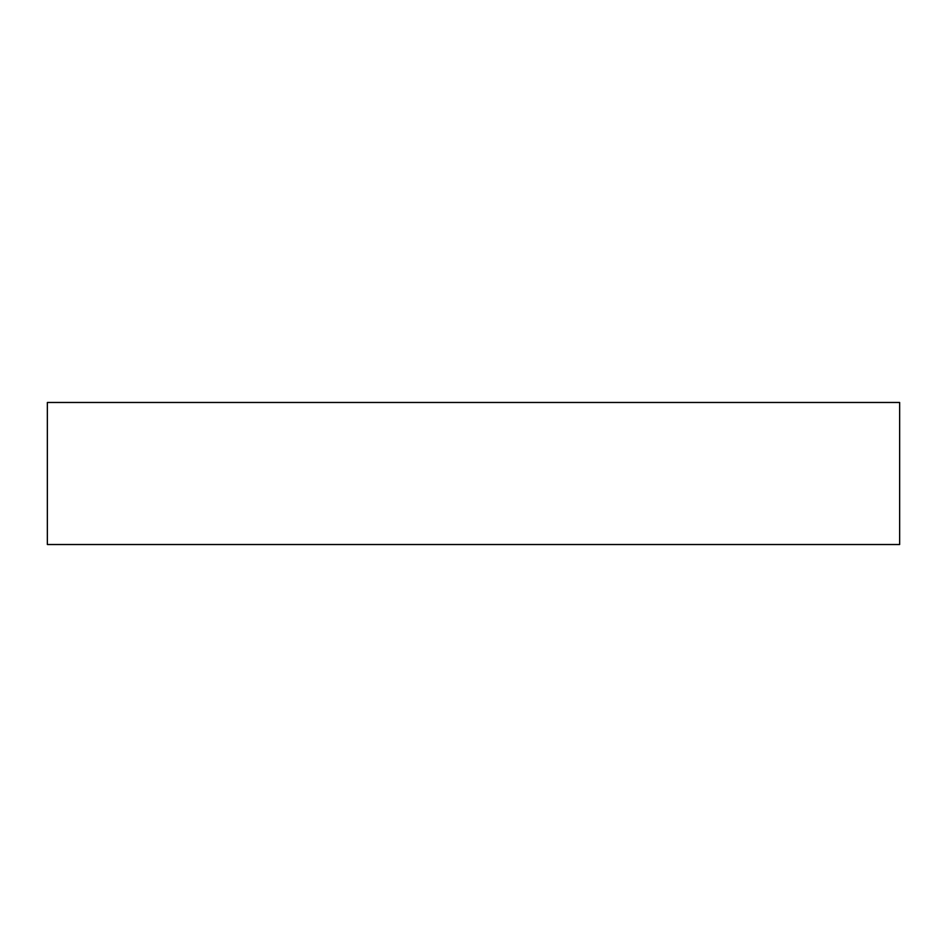 <?xml version="1.0" encoding="UTF-8"?>
<svg xmlns="http://www.w3.org/2000/svg" width="947" height="947" viewBox="0 0 947 947"><rect width="100%" height="100%" fill="white"/><g stroke="black" fill="none" stroke-linecap="round" stroke-linejoin="round"><path stroke-width="1.42" d="M899.65 544.525L47.35 544.525L899.65 544.525L899.65 402.475L47.35 402.475L899.65 402.475M47.35 544.525L47.35 402.475"/></g></svg>
